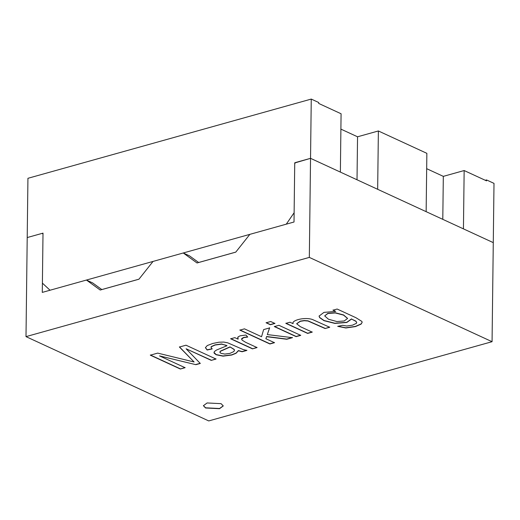 <?xml version="1.0" encoding="UTF-8"?>
<svg xmlns="http://www.w3.org/2000/svg" width="520" height="520" viewBox="0 0 520 520"><rect width="100%" height="100%" fill="white"/><g stroke="black" fill="none" stroke-linecap="round" stroke-linejoin="round"><path stroke-width="0.78" d="M378.378 130.969L426.862 153.335L426.147 211.666L377.663 189.3L378.378 130.969L357.546 136.792L357.019 179.777M357.546 136.792L340.899 129.116M101.816 289.562L138.957 279.182M198.633 262.496L235.775 252.109M309.329 257.4L492.063 341.699L493.279 242.632L463.444 228.865L464.152 170.541L486.531 180.863L486.538 179.933L494 183.372L493.279 242.632L310.538 158.334L295.51 162.532L294.723 163.677L294.014 222.008L249.867 234.351L235.755 252.142L197.028 262.971L183.255 252.98L153.049 261.423L138.938 279.208L100.21 290.036L86.437 280.053L42.289 292.396L42.998 234.065L42.237 233.357L27.209 237.556L26 336.629L309.329 257.4L310.538 158.334L340.373 172.094L341.081 113.763L318.708 103.441L318.721 102.518L311.259 99.073L310.538 158.334L295.016 162.883M294.736 162.754L294.125 212.752L286.267 224.172L50.031 290.231L42.4 283.133L43.011 233.136L27.209 237.556L27.937 178.302L311.259 99.073M426.673 168.681L443.32 176.364L464.152 170.541M443.32 176.364L442.793 219.343M486.538 179.933L485.284 180.284M342.647 325.312L346.697 326.014L352.463 325.189L356.421 323.323L356.7 322.608L355.914 321.334L351.546 319.065L346.814 322.471L334.861 323.414L324.025 320.684L319.663 317.642L319.065 316.101L323.96 312.377L335.679 311.428L333.001 310.193L337.135 309.036L355.959 317.726L361.862 321.406L362.147 322.361L361.134 324.096L355.453 326.586L345.872 327.977L337.688 326.346L342.647 325.312M356.694 322.517L355.914 321.152L351.546 319.065M362.147 322.27L361.134 323.908L355.459 326.404L345.872 327.795L337.961 326.287M328.497 319.241L336.888 321.548L344.195 320.97L347.575 318.461L343.558 315.12L335.283 312.949L327.892 313.502L324.682 315.9L328.497 319.241M347.575 318.37L343.558 314.938L335.29 312.761L327.892 313.32L324.682 315.906M333.001 310.011L335.679 311.428M351.546 318.877L346.821 322.289L334.861 323.232L324.025 320.502L319.663 317.454L319.072 316.011M26 336.629L208.741 420.927L492.063 341.699M278.935 325.312L300.716 335.361L296.133 336.642L274.352 326.593L278.935 325.312M265.876 338.722L274.495 342.693L269.913 343.98L239.889 330.128L244.472 328.848L261.541 336.719L263.64 329.589L269.62 327.918L267.319 334.575L292.448 337.675L286.767 339.261L266.584 336.687L265.876 338.722L266.584 336.687M246.85 350.428L242.119 351.748L238.407 350.76L236.067 353.275L231.706 355.03L223.047 356.148L216.158 354.757L214.162 353.151L214 352.508L214.435 351.507L216.528 350.019L227.032 345.735L226.083 345.274L221.585 344.162L215.072 345.053L211.211 346.814L211.022 347.321L212.16 348.946L207.123 349.999L205.4 347.678L207.259 345.56L212.68 343.486L218.992 342.206L223.821 342.069L227.734 342.829L243.126 349.538L246.85 350.428M247.741 337.058L243.672 337.63L241.618 339.203L242.099 340.113L245.642 342.322L257.036 347.575L252.473 348.855L230.692 338.8L234.826 337.649L238.121 339.17L237.952 336.966L240.123 335.81L245.96 335.049L247.741 337.058M270.699 321.516L274.918 323.459L270.335 324.74L266.117 322.797L270.699 321.516M293.039 323.083L293.085 323.648C291.272 320.314 304.798 316.803 312.462 319.507L329.706 327.256L325.124 328.536L307.95 321.002L304.258 320.723L300.339 321.315L296.692 323.772L300.313 326.651L312.221 332.144L307.639 333.424L285.857 323.375L289.991 322.225L293.085 323.648L293.033 323.173M221.072 403.656L207.116 402.954L203.398 405.704L205.582 407.992L219.544 408.694L223.262 405.945L221.072 403.656M159.504 355.894L185.081 367.699L180.349 369.018L150.332 355.173L157.703 353.113L194.09 361.978L179.419 347.035L185.998 345.202L216.014 359.047L211.256 360.38L186.095 348.771L200.278 363.447L195.891 364.676L159.504 355.894L195.891 364.676M229.957 347.061L220.493 351.279L219.875 352.339L220.987 353.334L224.842 354.075L229.905 353.385L233.74 351.631L234.462 350.37L234.221 349.603L229.964 346.879L220.5 351.091L219.856 352.053M257.036 347.393L252.473 348.855M246.85 350.24L242.119 351.566L238.407 350.571L236.073 353.093L231.712 354.841L223.054 355.959L216.158 354.575L214.006 352.411M212.16 348.757L207.123 349.81L205.406 347.588M227.032 345.735L221.592 343.974L215.078 344.864L211.211 346.625L211.029 347.23M234.462 350.279L234.228 349.421L229.964 346.879M101.842 289.582L92.651 282.919L86.437 280.053M183.255 252.98L189.469 255.847L198.66 262.509M43.004 233.545L42.237 233.357M247.585 336.875L243.672 337.447L241.774 338.526L241.625 339.105M237.705 337.603L238.121 339.17M329.706 327.074L325.124 328.536M325.124 328.354L307.957 320.82L304.258 320.534L300.339 321.126L296.699 323.681M203.405 405.613L205.589 407.803L219.544 408.506L223.256 405.853M185.088 367.51L180.349 369.018M180.356 368.836L150.332 354.985M179.426 346.853L194.09 361.978M216.014 358.865L211.256 360.38M211.263 360.191L186.095 348.771M200.278 363.266L195.897 364.488M312.228 331.962L307.645 333.242L285.857 323.193M300.716 335.179L296.133 336.459L274.352 326.411M274.918 323.278L270.335 324.558L266.117 322.615M274.495 342.511L269.913 343.791L239.895 329.947M292.448 337.493L286.774 339.079L266.591 336.505M269.62 327.73L267.319 334.575M252.48 348.666L230.692 338.618"/></g></svg>
